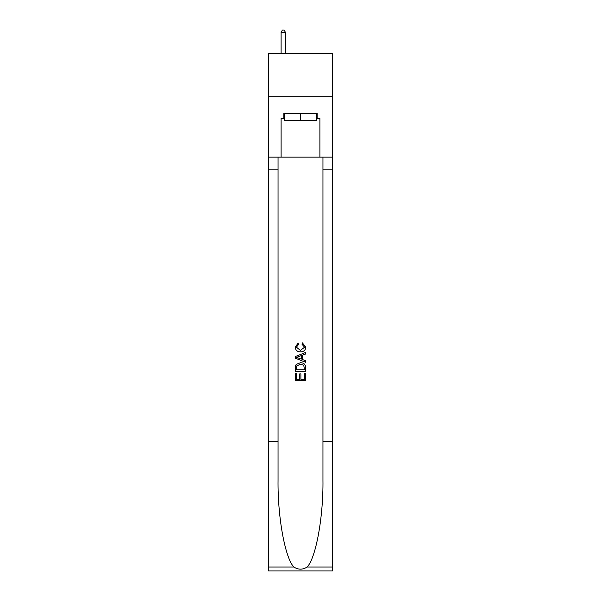 <?xml version="1.0" encoding="UTF-8"?>
<svg xmlns="http://www.w3.org/2000/svg" width="601" height="601" viewBox="0 0 601 601"><rect width="100%" height="100%" fill="white"/><g stroke="black" fill="none" stroke-linecap="round" stroke-linejoin="round"><path stroke-width="0.9" d="M332.398 96.776L332.398 53.669L268.602 53.669L268.602 96.776L332.398 96.776L332.398 157.131L319.897 157.131L319.897 118.502L317.14 118.502L317.14 113.334L283.86 113.334L283.86 118.502L284.378 118.502M316.622 113.334L316.622 120.23L284.378 120.23L284.378 113.334M300.5 113.334L300.5 120.23M304.474 373.213L304.474 379.314L300.891 379.314L304.474 379.314L304.474 373.213L305.669 373.213L305.669 380.771L295.324 380.771L295.324 373.476L295.324 380.771M299.696 373.875L299.696 379.314L296.518 379.314L299.696 379.314L299.696 373.875L300.891 373.875L300.891 379.314M296.21 364.356L295.474 365.859L296.21 364.356L300.44 362.734C303.745 362.719 305.488 364.319 305.669 367.519L305.669 371.223L295.324 371.223L295.324 367.684L295.324 371.223M302.356 342.84L302.018 344.298L302.356 342.84L305.804 347.062C305.518 350.24 303.73 351.84 300.417 351.855L300.417 351.855C297.24 351.788 295.497 350.203 295.189 347.093L298.194 343.103L298.509 344.561L296.383 347.16L300.41 350.398L304.609 347.198L302.018 344.298M307.171 567.013L332.398 567.013L332.398 570.95L268.602 570.95L268.602 441.63L278.045 441.63L278.045 480.079C277.579 516.822 285.039 557.878 293.829 567.013C298.269 569.853 302.716 569.853 307.171 567.013C315.961 557.878 323.421 516.822 322.955 480.079L322.955 157.131M295.324 356.543L295.324 358.188L305.669 362.29L295.324 358.188L295.324 356.543L305.669 352.434L295.324 356.543M322.955 441.63L332.398 441.63L332.398 157.131M268.602 441.63L268.602 96.776M278.045 157.131L278.045 441.63M332.398 567.013L332.398 441.63M268.602 157.131L281.103 157.131L281.103 118.502L283.86 118.502M281.103 157.131L319.897 157.131M316.622 118.502L317.14 118.502M305.669 352.434L305.669 353.981L302.483 355.161L302.483 359.571L305.669 360.743L305.669 362.29M298.427 358.068L301.289 359.128L301.289 355.597L296.518 357.362L298.427 358.068M301.289 355.597L301.289 359.128M295.324 367.684L295.474 365.859M303.745 365.19L304.474 369.765L303.745 365.19L300.417 364.191L296.729 365.956L296.518 369.765L304.474 369.765L296.518 369.765M295.324 373.476L296.518 373.476L296.518 379.314M285.415 53.669L285.415 32.289L281.103 32.289L281.103 53.669M281.103 32.289L282.395 30.05L284.123 30.05L285.415 32.289M322.955 169.197L332.398 169.197M278.045 169.197L268.602 169.197M268.602 567.013L293.829 567.013"/></g></svg>
